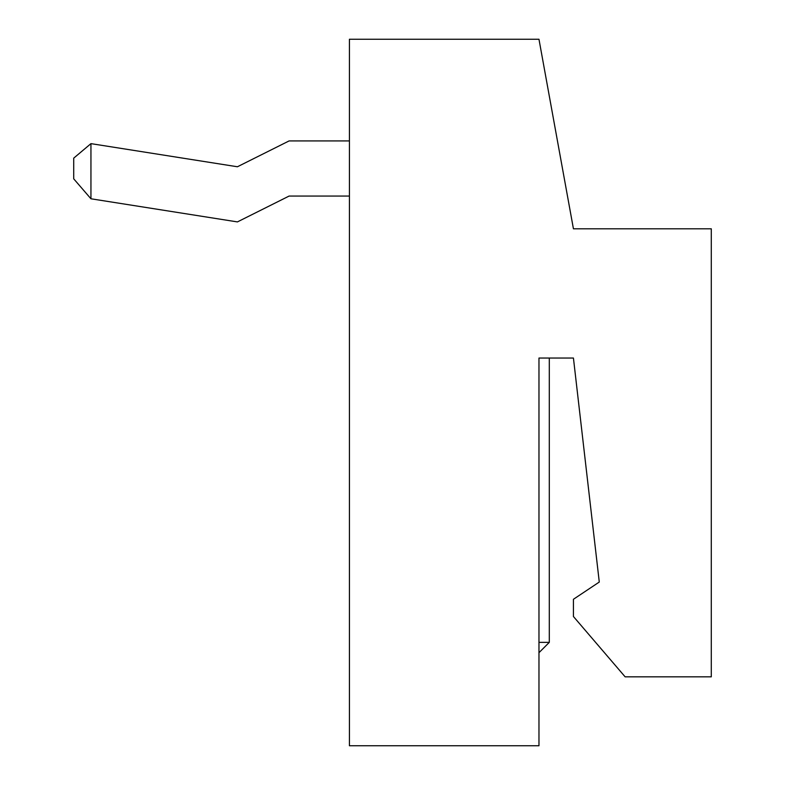 <?xml version="1.0" encoding="UTF-8"?>
<svg xmlns="http://www.w3.org/2000/svg" width="785" height="785" viewBox="0 0 785 785"><rect width="100%" height="100%" fill="white"/><g stroke="black" fill="none" stroke-linecap="round" stroke-linejoin="round"><path stroke-width="1.18" d="M538.971 745.75L538.971 358.038L573.433 358.038L599.279 582.048L573.433 599.279L573.433 616.51L625.125 676.827L711.288 676.827L711.288 228.798L573.433 228.798L538.971 39.25L349.423 39.25L349.423 745.75L538.971 745.75M538.971 642.356L549.304 642.356L549.304 358.038L538.971 358.038M573.433 358.038L599.279 582.048M538.971 652.698L549.304 642.356M349.423 140.917L289.106 140.917L237.413 166.763L90.942 143.635L90.942 198.782L237.413 221.91L289.106 196.054L349.423 196.054M90.942 198.782L73.712 178.823L73.712 158.148L90.942 143.635"/></g></svg>
